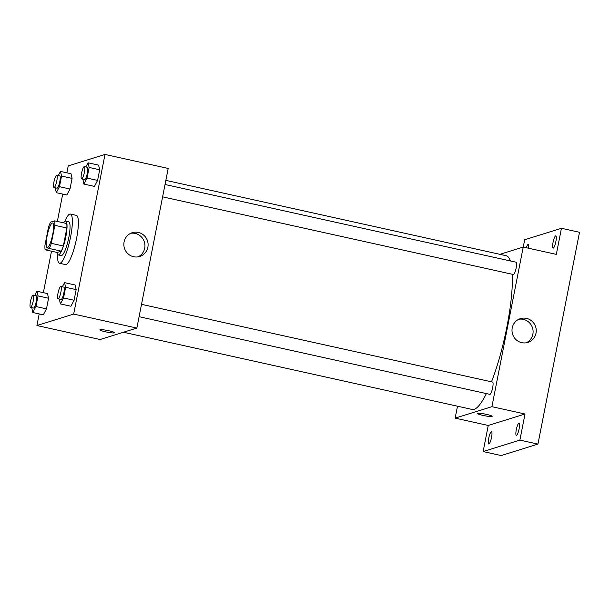 <?xml version="1.0" encoding="UTF-8"?>
<svg xmlns="http://www.w3.org/2000/svg" width="610" height="610" viewBox="0 0 610 610"><rect width="100%" height="100%" fill="white"/><g stroke="black" fill="none" stroke-linecap="round" stroke-linejoin="round"><path stroke-width="0.91" d="M47.488 247.607A12.596 2.585 102.5 0 1 47.168 247.622A12.596 2.585 102.5 0 1 47.366 234.766A12.596 2.585 102.5 0 1 52.62 223.024A12.596 2.585 102.5 0 1 52.574 235.163A12.596 2.585 102.5 0 1 47.488 247.607M51.309 243.337L54.839 225.326A16.92 3.477 102.5 0 0 54.679 220.866L50.531 222.154A16.92 3.477 102.5 0 0 48.48 227.309L44.949 245.327A16.92 3.477 102.5 0 0 45.109 249.787L49.257 248.491A16.92 3.477 102.5 0 0 51.309 243.337L63.341 246.005L66.879 227.995L54.839 225.326M45.109 249.787L57.142 252.448L61.297 251.16L49.257 248.491M54.679 220.866L66.711 223.527A16.92 3.477 102.5 0 1 66.879 227.995M63.341 246.005A16.92 3.477 102.5 0 1 61.297 251.16M56.974 252.41A17.316 3.561 -77.5 0 0 58.186 254.896A17.316 3.561 -77.5 0 0 65.407 238.762A17.316 3.561 -77.5 0 0 65.674 221.079A17.316 3.561 -77.5 0 0 63.524 222.825M65.674 221.079L68.686 221.75A17.316 3.561 102.5 0 1 68.625 238.434A17.316 3.561 102.5 0 1 61.625 255.537A17.316 3.561 102.5 0 1 61.198 255.567L58.186 254.896M64.858 221.3A25.193 5.177 102.5 0 1 70.386 214.057A25.193 5.177 102.5 0 1 70.302 238.335A25.193 5.177 102.5 0 1 60.123 263.215A25.193 5.177 102.5 0 1 59.49 263.253A25.193 5.177 102.5 0 1 57.538 254.355M70.386 214.057L76.403 215.391A25.193 5.177 102.5 0 1 76.319 239.669A25.193 5.177 102.5 0 1 66.139 264.549A25.193 5.177 102.5 0 1 65.514 264.587L59.49 263.253M55.258 187.796L56.295 192.668L66.825 195.002L69.99 189.024L72.079 178.387L70.996 173.736L60.466 171.402L58.27 175.558M82.861 179.195L83.89 184.067L94.428 186.401L97.592 180.423L99.674 169.786L98.599 165.135L88.069 162.801L85.865 166.957M39.192 313.937L36.92 325.534L73.68 314.074L104.996 154.444L68.236 165.905L66.879 172.821M62.708 194.087L57.34 221.453M51.499 251.198L43.363 292.663M31.75 307.638L32.788 312.511L43.318 314.844L46.482 308.866L48.564 298.237L47.488 293.578L36.958 291.244L34.755 295.408M59.345 299.037L60.382 303.91L70.912 306.243L74.077 300.265L76.166 289.628L75.083 284.977L64.553 282.643L62.35 286.799M104.996 154.444L168.185 168.436L136.861 328.066L100.101 339.518L36.92 325.534M136.861 328.066L73.68 314.074M133.59 256.726A12.459 12.108 -107.3 0 1 132.263 232.692A12.459 12.108 -107.3 0 1 147.528 240.981A12.459 12.108 -107.3 0 1 133.59 256.726M114.543 332.732A7.48 0.854 11.1 0 1 114.352 332.877A7.48 0.854 11.1 0 1 106.277 331.977A7.48 0.854 11.1 0 1 99.865 329.858A7.48 0.854 11.1 0 1 107.368 330.452A7.48 0.854 11.1 0 1 114.543 332.732A7.48 0.854 11.1 0 1 114.344 332.877A7.48 0.854 11.1 0 1 106.277 331.977A7.48 0.854 11.1 0 1 99.865 329.858M130.738 233.294A12.459 12.108 -107.3 0 1 138.081 256.856M486.368 393.587A78.72 16.173 102.5 0 1 474.138 409.333A78.72 16.173 102.5 0 1 472.171 409.455L123.456 332.244M165.844 180.369L506.208 255.727A78.72 16.173 102.5 0 1 510.387 260.958M512.331 274.286A78.72 16.173 102.5 0 1 491.492 381.822M139.095 316.697L489.876 394.365A6.298 1.296 -77.5 0 0 492.499 388.494A6.298 1.296 -77.5 0 0 492.598 382.066L141.52 304.329M165.035 184.487L516.106 262.224A6.298 1.296 102.5 0 1 516.091 268.286A6.298 1.296 102.5 0 1 513.544 274.508A6.298 1.296 102.5 0 1 513.384 274.515L162.603 196.847M457.492 406.207L455.151 418.132L491.912 406.679L523.227 247.05L499.88 254.332M455.151 418.132L488.252 425.467L483.135 451.56L501.184 455.556L537.944 444.095L579.5 232.28L561.444 228.285L524.692 239.745L523.25 247.058M537.944 444.095L519.888 440.1L525.012 414.007L491.912 406.679M523.227 247.05L556.328 254.378L561.444 228.285M521.741 342.667A12.459 12.108 -107.3 0 1 520.414 318.633A12.459 12.108 -107.3 0 1 535.679 326.922A12.459 12.108 -107.3 0 1 521.741 342.667M488.252 425.467L525.012 414.007M492.156 416.34A7.48 0.854 11.1 0 1 491.965 416.485A7.48 0.854 11.1 0 1 483.89 415.593A7.48 0.854 11.1 0 1 477.478 413.466A7.48 0.854 11.1 0 1 484.98 414.068A7.48 0.854 11.1 0 1 492.156 416.348A7.48 0.854 11.1 0 1 491.957 416.485A7.48 0.854 11.1 0 1 483.89 415.585A7.48 0.854 11.1 0 1 477.478 413.466M518.881 319.236A12.459 12.108 -107.3 0 1 526.232 342.797M526.293 247.729A6.298 1.296 102.5 0 1 528.222 244.442A6.298 1.296 102.5 0 1 528.58 248.232M555.87 241.552A6.298 1.296 102.5 0 1 553.095 248.14A6.298 1.296 102.5 0 1 553.194 241.712A6.298 1.296 102.5 0 1 555.817 235.841A6.298 1.296 102.5 0 1 555.87 241.552M491.538 437.408A6.298 1.296 102.5 0 1 488.762 443.996A6.298 1.296 102.5 0 1 488.862 437.568A6.298 1.296 102.5 0 1 491.485 431.705A6.298 1.296 102.5 0 1 491.538 437.408M519.133 428.807A6.298 1.296 102.5 0 1 516.357 435.395A6.298 1.296 102.5 0 1 516.457 428.967A6.298 1.296 102.5 0 1 519.079 423.096A6.298 1.296 102.5 0 1 519.133 428.807M483.135 451.56L519.888 440.1M60.382 303.91L63.547 297.932L65.628 287.302L64.553 282.643M60.817 286.464L63.829 287.127A6.298 1.296 102.5 0 1 63.806 293.196A6.298 1.296 102.5 0 1 61.267 299.418A6.298 1.296 102.5 0 1 61.107 299.426L58.095 298.763A6.298 1.296 102.5 0 1 58.194 292.335A6.298 1.296 102.5 0 1 60.817 286.464A6.298 1.296 102.5 0 1 60.802 292.533A6.298 1.296 102.5 0 1 58.255 298.748A6.298 1.296 102.5 0 1 58.095 298.763M70.912 306.243L74.077 300.265L63.547 297.932M74.077 300.265L76.166 289.628L65.628 287.302M76.166 289.628L75.083 284.977M83.89 184.067L87.055 178.089L89.144 167.453L88.069 162.801M84.332 166.621L87.344 167.285A6.298 1.296 102.5 0 1 87.321 173.354A6.298 1.296 102.5 0 1 84.775 179.576A6.298 1.296 102.5 0 1 84.622 179.584L81.61 178.913A6.298 1.296 102.5 0 1 81.709 172.485A6.298 1.296 102.5 0 1 84.332 166.621A6.298 1.296 102.5 0 1 84.31 172.683A6.298 1.296 102.5 0 1 81.77 178.905A6.298 1.296 102.5 0 1 81.61 178.913M94.428 186.401L97.592 180.423L87.055 178.089M97.592 180.423L99.674 169.786L89.144 167.453M99.674 169.786L98.599 165.135M32.788 312.511L35.944 306.533L38.033 295.903L36.958 291.244M33.222 295.065L36.234 295.728A6.298 1.296 102.5 0 1 36.211 301.798A6.298 1.296 102.5 0 1 33.664 308.019A6.298 1.296 102.5 0 1 33.512 308.027L30.5 307.364A6.298 1.296 102.5 0 1 30.599 300.936A6.298 1.296 102.5 0 1 33.222 295.065A6.298 1.296 102.5 0 1 33.199 301.134A6.298 1.296 102.5 0 1 30.66 307.356A6.298 1.296 102.5 0 1 30.5 307.364M43.318 314.844L46.482 308.866L35.944 306.533M46.482 308.866L48.564 298.237L38.033 295.903M48.564 298.237L47.488 293.578M56.295 192.668L59.46 186.69L61.549 176.061L60.466 171.402M56.738 175.222L59.742 175.886A6.298 1.296 102.5 0 1 59.727 181.955A6.298 1.296 102.5 0 1 57.18 188.177A6.298 1.296 102.5 0 1 57.02 188.185L54.016 187.522A6.298 1.296 102.5 0 1 54.107 181.094A6.298 1.296 102.5 0 1 56.738 175.222A6.298 1.296 102.5 0 1 56.715 181.292A6.298 1.296 102.5 0 1 54.168 187.506A6.298 1.296 102.5 0 1 54.016 187.522M66.825 195.002L69.99 189.024L59.46 186.69M69.99 189.024L72.079 178.387L61.549 176.061M72.079 178.387L70.996 173.736"/></g></svg>
